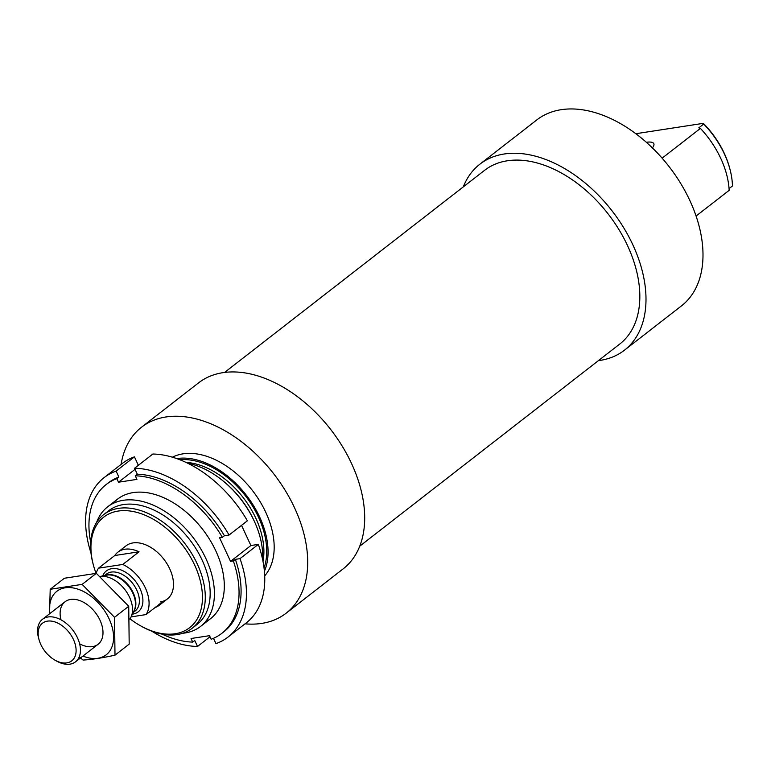 <?xml version="1.0" encoding="UTF-8"?>
<svg xmlns="http://www.w3.org/2000/svg" width="771" height="771" viewBox="0 0 771 771"><rect width="100%" height="100%" fill="white"/><g stroke="black" fill="none" stroke-linecap="round" stroke-linejoin="round"><path stroke-width="1.16" d="M696.068 216.053L729.164 190.331A75.722 48.679 52.1 0 0 700.415 128.4L698.815 127.841L703.701 124.044A72.021 46.299 52.1 0 1 729.819 168.704A72.021 46.299 52.1 0 1 732.45 185.975L729.058 188.616M662.125 158.161L700.415 128.4M703.701 124.044L703.325 123.341A70.007 44.997 52.1 0 1 729.511 167.558L729.819 168.704M703.325 123.341L635.863 133.711M463.304 186.871A117.799 75.722 52.1 0 1 479.87 164.194A117.799 75.722 52.1 0 1 611.943 210.714A117.799 75.722 52.1 0 1 624.462 350.188A117.799 75.722 52.1 0 1 598.392 360.645M479.87 164.194L536.857 119.881A117.799 75.722 52.1 0 1 668.939 166.411A117.799 75.722 52.1 0 1 681.458 305.885L624.462 350.188M121.105 464.402A117.799 75.722 52.1 0 1 141.565 427.182A117.799 75.722 52.1 0 1 273.647 473.702A117.799 75.722 52.1 0 1 286.166 613.176A117.799 75.722 52.1 0 1 245.043 623.826M141.565 427.182L198.561 382.869A117.799 75.722 52.1 0 1 330.634 429.399A117.799 75.722 52.1 0 1 343.153 568.873L286.166 613.176M96.067 573.354A70.007 44.997 52.1 0 1 93.513 565.509A70.007 44.997 52.1 0 1 125.924 510.653A70.007 44.997 52.1 0 1 196.672 569.769A70.007 44.997 52.1 0 1 175.171 633.743A70.007 44.997 52.1 0 1 140.255 625.638A70.007 44.997 52.1 0 1 129.991 618.814M96.211 573.345A33.654 21.636 52.1 0 1 98.495 568.179L122.772 564.449L139.05 551.795A33.654 21.636 -127.9 0 0 124.863 549.231A33.654 21.636 -127.9 0 0 117.896 552.152L126.039 545.829A33.654 21.636 52.1 0 1 163.77 559.12A33.654 21.636 52.1 0 1 167.346 598.971A33.654 21.636 52.1 0 1 160.387 601.891M93.513 565.509L93.195 564.353A72.021 46.299 52.1 0 1 103.709 514.585A72.021 46.299 52.1 0 1 184.462 543.035A72.021 46.299 52.1 0 1 192.124 628.307A72.021 46.299 52.1 0 1 177.214 634.562A72.021 46.299 52.1 0 1 141.295 626.225L140.255 625.638M103.709 514.585L108.595 510.788A72.021 46.299 52.1 0 1 189.348 539.237A72.021 46.299 52.1 0 1 197 624.51L192.124 628.307M96.558 522.536A75.722 48.679 52.1 0 1 107.612 506.855A75.722 48.679 52.1 0 1 192.519 536.77A75.722 48.679 52.1 0 1 200.566 626.428A75.722 48.679 52.1 0 1 184.895 633.001A75.722 48.679 52.1 0 1 182.65 633.28M187.796 463.246A75.722 48.679 52.1 0 1 262.612 559.486M176.781 458.6A75.722 48.679 52.1 0 1 246.19 495.049A75.722 48.679 52.1 0 1 264.395 571.301M172.434 457.184A75.722 48.679 52.1 0 1 252.29 490.308A75.722 48.679 52.1 0 1 264.694 575.86M224.621 372.412L484.622 170.304A110.051 70.739 52.1 0 1 608.011 213.769A110.051 70.739 52.1 0 1 619.711 344.078L359.72 546.196M646.339 142.259A26.927 6.949 155.1 0 1 653.808 143.676A26.927 6.949 155.1 0 1 652.391 147.887M221.836 633.348A94.235 60.572 52.1 0 0 233.334 560.922L235.367 559.341A94.235 60.572 52.1 0 1 223.869 631.767L221.836 633.348A94.235 60.572 52.1 0 1 211.148 639.255L209.49 635.68L191.054 638.513L192.711 642.098L194.755 640.508L197.521 646.464A100.972 64.899 52.1 0 1 151.781 631.179M192.711 642.098A94.235 60.572 52.1 0 1 162.103 634.138M90.66 542.244A94.235 60.572 52.1 0 1 106.157 484.545L108.191 482.964A94.235 60.572 52.1 0 1 118.879 477.047L116.113 471.091L134.433 456.856A100.972 64.899 52.1 0 0 122.377 463.41L104.066 477.654A100.972 64.899 52.1 0 1 116.113 471.091M106.157 484.545A94.235 60.572 52.1 0 1 116.835 478.637L118.879 477.047M235.367 559.341L240.022 558.628A100.972 64.899 52.1 0 1 228.004 637.077A100.972 64.899 52.1 0 1 215.947 643.631L213.48 638.311M90.978 552.961A100.972 64.899 52.1 0 1 104.066 477.654M240.022 558.628L258.343 544.384A100.972 64.899 52.1 0 1 246.315 622.833L228.004 637.077M197.521 646.464L209.991 636.769M233.334 560.922L230.539 561.355L219.581 537.763L222.376 537.329L224.419 535.749L229.064 535.035L247.385 520.791A100.972 64.899 52.1 0 0 152.86 454.023L134.549 468.257A100.972 64.899 52.1 0 1 229.064 535.035M116.835 478.637L118.503 482.212L136.939 479.379L135.272 475.794A94.235 60.572 52.1 0 1 222.376 537.329M112.951 503.511A75.722 48.679 52.1 0 1 133.19 492.592A75.722 48.679 52.1 0 1 212.247 543.912A75.722 48.679 52.1 0 1 205.134 622.081M135.272 475.794L137.305 474.213A94.235 60.572 52.1 0 1 224.419 535.749M134.549 468.257L137.305 474.213M241.525 525.35L250.893 545.531L258.343 544.384M138.356 465.298L134.433 456.856M118.503 482.212L135.05 469.346M230.539 561.355L250.893 545.531M122.772 564.449A33.654 21.636 52.1 0 1 146.047 614.583L131.099 616.887M146.047 614.583L162.324 601.929A33.654 21.636 -127.9 0 1 159.212 605.293L167.346 598.971M155.173 607.49A33.654 21.636 -127.9 0 0 159.212 605.293M98.495 568.179L114.773 555.525L139.05 551.795M117.896 552.152A33.654 21.636 -127.9 0 0 114.773 555.525M47.436 621.137A23.824 15.314 52.1 0 1 75.693 646.329A23.824 15.314 52.1 0 1 54.943 660.14A23.824 15.314 52.1 0 1 39.032 639.67A23.824 15.314 52.1 0 1 47.436 621.137M39.032 639.67L38.55 637.916A26.927 17.309 52.1 0 1 42.482 619.306A26.927 17.309 52.1 0 1 48.053 616.973A26.927 17.309 52.1 0 1 75.298 633.733A26.927 17.309 52.1 0 1 75.529 661.817A26.927 17.309 52.1 0 1 56.524 661.036L54.943 660.14M100.066 576.486A26.927 17.309 52.1 0 1 100.153 576.467A26.927 17.309 52.1 0 1 125.037 589.796A26.927 17.309 52.1 0 1 131.012 617.06A26.927 17.309 52.1 0 1 129.817 619.065M50.202 589.285L64.407 578.25L96.336 573.335L128.728 606.276L129.191 644.113L114.995 655.157L114.532 617.311L82.131 584.379L50.202 589.285L49.556 613.803M96.336 573.335L82.131 584.379M79.23 656.844L83.056 660.072C92.241 659.484 102.88 657.856 114.995 655.157M128.728 606.276L114.532 617.311M79.615 643.804A26.927 17.309 -127.9 0 0 102.013 625.686A26.927 17.309 -127.9 0 0 84.029 602.556A26.927 17.309 -127.9 0 0 60.948 619.797M82.921 656.073A40.217 25.848 -127.9 0 0 113.491 634.841A40.217 25.848 -127.9 0 0 77.987 589.169A40.217 25.848 -127.9 0 0 49.874 613.562M223.233 481.085A72.021 46.299 52.1 0 1 254.064 520.733M186.013 462.388A72.021 46.299 52.1 0 1 243.087 497.459A72.021 46.299 52.1 0 1 262.998 561.423M179.913 459.757A74.045 47.59 52.1 0 1 245.332 495.714A74.045 47.59 52.1 0 1 264.039 567.986M102.707 575.947A25.915 16.654 52.1 0 1 111.728 568.68A25.915 16.654 52.1 0 1 140.129 588.909A25.915 16.654 52.1 0 1 132.41 614.15M100.057 576.477L106.61 575.156A23.544 15.131 52.1 0 1 107.15 575.07A23.544 15.131 52.1 0 1 128.911 586.721A23.544 15.131 52.1 0 1 134.135 610.555L131.012 617.06M105.425 575.397A23.39 15.034 52.1 0 1 107.728 574.79A23.39 15.034 52.1 0 1 130.164 587.483A23.39 15.034 52.1 0 1 133.605 611.644M104.48 575.59L106.388 574.106A23.39 15.034 52.1 0 1 111.226 572.072A23.39 15.034 52.1 0 1 134.896 586.635A23.39 15.034 52.1 0 1 135.098 611.037L133.19 612.521M200.566 626.428L210.473 618.727M107.612 506.855L117.52 499.165M75.529 661.817L98.081 644.286M42.482 619.306L65.034 601.775"/></g></svg>
